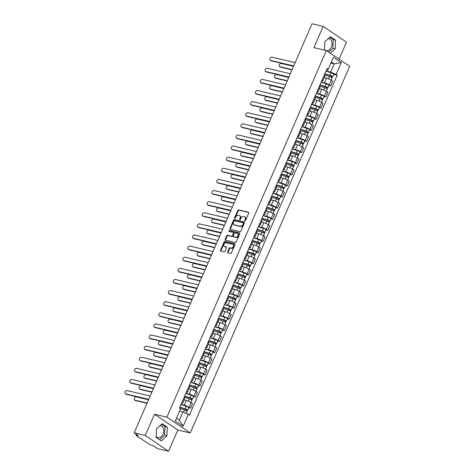 <?xml version="1.0" encoding="UTF-8"?>
<svg xmlns="http://www.w3.org/2000/svg" width="475" height="475" viewBox="0 0 475 475"><rect width="100%" height="100%" fill="white"/><g stroke="black" fill="none" stroke-linecap="round" stroke-linejoin="round"><path stroke-width="0.71" d="M244.91 220.875A0.54 0.38 -55.9 0 0 245.51 220.477L248.74 213.043A0.778 0.546 -55.9 0 0 248.496 212.218L238.652 209.891A0.778 0.546 -55.9 0 0 237.797 210.461L234.567 217.894A0.54 0.38 -55.9 0 0 235.333 218.072L235.748 217.111A2.482 1.74 -55.9 0 1 238.474 215.288L239.293 215.484A2.482 1.74 -55.9 0 1 239.715 215.662A2.482 1.74 -55.9 0 1 240.071 218.132L239.655 219.094A0.54 0.38 -55.9 0 0 240.421 219.272L240.837 218.316A2.482 1.74 -55.9 0 1 243.562 216.487L244.382 216.683A2.482 1.74 -55.9 0 1 244.797 216.861A2.482 1.74 -55.9 0 1 245.159 219.331L244.744 220.293A0.54 0.38 -55.9 0 0 244.91 220.875M328.201 38.677A6.163 4.251 -76.7 0 1 329.086 38.754A6.163 4.251 -76.7 0 1 331.312 47.215A6.163 4.251 -76.7 0 1 326.77 50.825M159.927 425.689A6.163 4.251 -76.7 0 1 160.811 425.76A6.163 4.251 -76.7 0 1 163.038 434.221A6.163 4.251 -76.7 0 1 157.979 437.76A6.163 4.251 -76.7 0 1 156.18 436.572M227.596 251.893A0.778 0.546 -55.9 0 0 227.84 252.718L230.601 253.371A0.778 0.546 -55.9 0 0 231.45 252.801L235.042 244.548A0.778 0.546 -55.9 0 0 234.798 243.723L224.948 241.395A0.778 0.546 -55.9 0 0 224.099 241.971L220.513 250.218A0.778 0.546 -55.9 0 0 220.756 251.049L224.093 251.833A0.778 0.546 -55.9 0 0 224.942 251.263L226.48 247.736A0.778 0.546 -55.9 0 0 226.237 246.905L224.58 246.513A2.072 1.455 -55.9 0 1 224.23 246.365A2.072 1.455 -55.9 0 1 224.046 244.061A2.072 1.455 -55.9 0 1 226.207 242.773L232.691 244.304A2.072 1.455 -55.9 0 1 233.035 244.453A2.072 1.455 -55.9 0 1 233.219 246.757A2.072 1.455 -55.9 0 1 231.064 248.045L229.983 247.79A0.778 0.546 -55.9 0 0 229.128 248.36L227.596 251.893L228.059 252.207A0.778 0.546 -55.9 0 0 228.012 252.759M166.915 417.163L154.488 414.23L145.261 435.462L134.17 432.844L312.051 23.75L323.137 26.368L313.91 47.601L326.337 50.528L166.915 417.163L190.267 432.951L349.683 66.316L326.337 50.528M240.059 231.622A0.778 0.546 -55.9 0 0 240.908 231.052L244.494 222.799A0.778 0.546 -55.9 0 0 244.251 221.973L234.407 219.646A0.778 0.546 -55.9 0 0 233.558 220.216L229.965 228.469A0.778 0.546 -55.9 0 0 230.209 229.3L240.059 231.622M239.768 233.676L236.182 241.929A0.778 0.546 -55.9 0 1 235.327 242.499L225.482 240.172A0.778 0.546 -55.9 0 1 225.239 239.347L226.777 235.814A0.778 0.546 -55.9 0 1 227.626 235.244L231.622 236.188A0.778 0.546 -55.9 0 0 232.471 235.618L233.486 233.273A0.778 0.546 -55.9 0 0 233.249 232.447L229.087 231.462A0.54 0.38 -55.9 0 1 229.514 230.482L239.525 232.845A0.778 0.546 -55.9 0 1 239.768 233.676M325.185 50.261A6.163 4.251 -76.7 0 1 324.461 49.566M145.261 435.462L168.607 451.25L157.516 448.632L153.383 445.841L149.607 444.535L136.396 435.605L136.058 435.237L136.432 434.376M339.097 59.155L346.489 42.156L323.137 26.368M168.607 451.25L177.84 430.017L190.267 432.951M134.17 432.844L138.302 435.64L136.058 435.237M322.08 80.127A3.634 0.665 23.5 0 1 322.798 80.94L324.847 76.237A3.634 0.665 -156.5 0 0 324.122 75.424M321.207 82.122L324.508 82.899A3.634 0.665 23.5 0 1 329.223 84.954L331.265 80.251A3.634 0.665 -156.5 0 0 326.551 78.197L324.229 77.651M331.265 80.251L332.69 81.219L330.642 85.922L328.89 85.506M322.798 80.94A3.634 0.665 23.5 0 1 321.712 80.964M329.223 84.954L330.642 85.922M317.247 91.242A3.634 0.665 23.5 0 1 317.965 92.055L320.013 87.353A3.634 0.665 -156.5 0 0 319.289 86.539M324.057 96.621L325.814 97.031L327.857 92.334L326.432 91.366A3.634 0.665 -156.5 0 0 321.723 89.312L319.396 88.766M317.965 92.055A3.634 0.665 23.5 0 1 316.878 92.079M316.38 93.237L319.675 94.014A3.634 0.665 23.5 0 1 324.389 96.069L325.814 97.031M312.413 102.357A3.634 0.665 23.5 0 1 313.132 103.17L315.18 98.468A3.634 0.665 -156.5 0 0 314.456 97.654M319.224 107.736L320.981 108.146L323.024 103.443L321.599 102.481A3.634 0.665 -156.5 0 0 316.89 100.427L314.563 99.875M313.132 103.17A3.634 0.665 23.5 0 1 312.045 103.194M311.547 104.352L314.842 105.129A3.634 0.665 23.5 0 1 319.556 107.184L320.981 108.146M307.58 113.472A3.634 0.665 23.5 0 1 308.299 114.279L310.347 109.577A3.634 0.665 -156.5 0 0 309.623 108.769M314.391 118.851L316.148 119.261L318.191 114.558L316.766 113.596A3.634 0.665 -156.5 0 0 312.057 111.542L309.73 110.99M308.299 114.279A3.634 0.665 23.5 0 1 307.212 114.309M306.713 115.467L310.009 116.244A3.634 0.665 23.5 0 1 314.723 118.299L316.148 119.261M302.747 124.587A3.634 0.665 23.5 0 1 303.472 125.394L305.514 120.692A3.634 0.665 -156.5 0 0 304.79 119.884M309.558 129.96L311.315 130.376L313.358 125.673L311.933 124.711A3.634 0.665 -156.5 0 0 307.224 122.657L304.897 122.105M303.472 125.394A3.634 0.665 23.5 0 1 302.379 125.424M301.88 126.576L305.176 127.359A3.634 0.665 23.5 0 1 309.89 129.414L311.315 130.376M297.914 135.696A3.634 0.665 23.5 0 1 298.638 136.509L300.681 131.807A3.634 0.665 -156.5 0 0 299.957 130.999M304.724 141.075L306.482 141.491L308.524 136.788L307.099 135.826A3.634 0.665 -156.5 0 0 302.391 133.766L300.069 133.22M298.638 136.509A3.634 0.665 23.5 0 1 297.552 136.539M297.047 137.691L300.342 138.468A3.634 0.665 23.5 0 1 305.057 140.529L306.482 141.491M293.081 146.811A3.634 0.665 23.5 0 1 293.805 147.624L295.848 142.922A3.634 0.665 -156.5 0 0 295.123 142.108M299.891 152.19L301.649 152.606L303.691 147.903L302.266 146.941A3.634 0.665 -156.5 0 0 297.558 144.881L295.236 144.335M293.805 147.624A3.634 0.665 23.5 0 1 292.719 147.648M292.214 148.806L295.515 149.583A3.634 0.665 23.5 0 1 300.224 151.644L301.649 152.606M288.248 157.926A3.634 0.665 23.5 0 1 288.972 158.739L291.015 154.037A3.634 0.665 -156.5 0 0 290.29 153.223M295.058 163.305L296.816 163.721L298.858 159.018L297.433 158.056A3.634 0.665 -156.5 0 0 292.725 155.996L290.403 155.45M288.972 158.739A3.634 0.665 23.5 0 1 287.886 158.763M287.381 159.921L290.682 160.698A3.634 0.665 23.5 0 1 295.391 162.759L296.816 163.721M283.415 169.041A3.634 0.665 23.5 0 1 284.139 169.854L286.182 165.152A3.634 0.665 -156.5 0 0 285.457 164.338M290.225 174.42L291.983 174.836L294.025 170.133L292.606 169.171A3.634 0.665 -156.5 0 0 287.892 167.111L285.57 166.565M284.139 169.854A3.634 0.665 23.5 0 1 283.053 169.878M282.548 171.036L285.849 171.813A3.634 0.665 23.5 0 1 290.558 173.874L291.983 174.836M278.582 180.156A3.634 0.665 23.5 0 1 279.306 180.969L281.348 176.267A3.634 0.665 -156.5 0 0 280.63 175.453M285.392 185.535L287.149 185.951L289.198 181.248L287.773 180.286A3.634 0.665 -156.5 0 0 283.058 178.226L280.737 177.68M279.306 180.969A3.634 0.665 23.5 0 1 278.219 180.993M277.715 182.151L281.016 182.928A3.634 0.665 23.5 0 1 285.724 184.989L287.149 185.951M273.748 191.271A3.634 0.665 23.5 0 1 274.473 192.084L276.515 187.382A3.634 0.665 -156.5 0 0 275.797 186.568M280.565 196.65L282.316 197.066L284.365 192.363L282.94 191.395A3.634 0.665 -156.5 0 0 278.225 189.341L275.904 188.795M274.473 192.084A3.634 0.665 23.5 0 1 273.386 192.108M272.882 193.266L276.183 194.043A3.634 0.665 23.5 0 1 280.891 196.098L282.316 197.066M268.915 202.386A3.634 0.665 23.5 0 1 269.64 203.199L271.682 198.497A3.634 0.665 -156.5 0 0 270.964 197.683M275.732 207.765L277.483 208.181L279.532 203.478L278.107 202.51A3.634 0.665 -156.5 0 0 273.392 200.456L271.071 199.91M269.64 203.199A3.634 0.665 23.5 0 1 268.553 203.223M268.048 204.381L271.35 205.158A3.634 0.665 23.5 0 1 276.058 207.213L277.483 208.181M264.082 213.501A3.634 0.665 23.5 0 1 264.807 214.314L266.849 209.612A3.634 0.665 -156.5 0 0 266.131 208.798M270.898 218.88L272.65 219.29L274.698 214.587L273.273 213.625A3.634 0.665 -156.5 0 0 268.559 211.571L266.238 211.019M264.807 214.314A3.634 0.665 23.5 0 1 263.72 214.338M263.215 215.496L266.517 216.273A3.634 0.665 23.5 0 1 271.225 218.328L272.65 219.29M259.249 224.616A3.634 0.665 23.5 0 1 259.973 225.423L262.022 220.727A3.634 0.665 -156.5 0 0 261.298 219.913M266.065 229.995L267.817 230.405L269.865 225.702L268.44 224.74A3.634 0.665 -156.5 0 0 263.726 222.686L261.404 222.134M259.973 225.423A3.634 0.665 23.5 0 1 258.887 225.453M258.382 226.611L261.683 227.388A3.634 0.665 23.5 0 1 266.398 229.443L267.817 230.405M254.422 235.731A3.634 0.665 23.5 0 1 255.14 236.538L257.189 231.836A3.634 0.665 -156.5 0 0 256.464 231.028M261.232 241.104L262.99 241.52L265.032 236.817L263.607 235.855A3.634 0.665 -156.5 0 0 258.893 233.801L256.571 233.249M255.14 236.538A3.634 0.665 23.5 0 1 254.054 236.568M253.549 237.72L256.85 238.503A3.634 0.665 23.5 0 1 261.565 240.558L262.99 241.52M249.589 246.846A3.634 0.665 23.5 0 1 250.307 247.653L252.356 242.951A3.634 0.665 -156.5 0 0 251.631 242.143M256.399 252.219L258.157 252.635L260.199 247.932L258.774 246.97A3.634 0.665 -156.5 0 0 254.066 244.916L251.738 244.364M250.307 247.653A3.634 0.665 23.5 0 1 249.221 247.683M248.722 248.835L252.017 249.612A3.634 0.665 23.5 0 1 256.732 251.673L258.157 252.635M244.756 257.955A3.634 0.665 23.5 0 1 245.474 258.768L247.523 254.066A3.634 0.665 -156.5 0 0 246.798 253.252M251.566 263.334L253.323 263.75L255.366 259.047L253.941 258.085A3.634 0.665 -156.5 0 0 249.232 256.025L246.905 255.479M245.474 258.768A3.634 0.665 23.5 0 1 244.388 258.792M243.889 259.95L247.184 260.728A3.634 0.665 23.5 0 1 251.898 262.788L253.323 263.75M239.922 269.07A3.634 0.665 23.5 0 1 240.641 269.883L242.689 265.181A3.634 0.665 -156.5 0 0 241.965 264.367M246.733 274.449L248.49 274.865L250.533 270.162L249.108 269.2A3.634 0.665 -156.5 0 0 244.399 267.14L242.072 266.594M240.641 269.883A3.634 0.665 23.5 0 1 239.554 269.907M239.056 271.065L242.351 271.842A3.634 0.665 23.5 0 1 247.065 273.903L248.49 274.865M235.089 280.185A3.634 0.665 23.5 0 1 235.814 280.998L237.856 276.296A3.634 0.665 -156.5 0 0 237.132 275.482M241.9 285.564L243.657 285.98L245.7 281.277L244.275 280.315A3.634 0.665 -156.5 0 0 239.566 278.255L237.239 277.709M235.814 280.998A3.634 0.665 23.5 0 1 234.721 281.022M234.223 282.18L237.518 282.957A3.634 0.665 23.5 0 1 242.232 285.018L243.657 285.98M230.256 291.3A3.634 0.665 23.5 0 1 230.981 292.113L233.023 287.411A3.634 0.665 -156.5 0 0 232.299 286.597M237.067 296.679L238.824 297.095L240.867 292.392L239.442 291.43A3.634 0.665 -156.5 0 0 234.733 289.37L232.412 288.824M230.981 292.113A3.634 0.665 23.5 0 1 229.894 292.137M229.389 293.295L232.685 294.072A3.634 0.665 23.5 0 1 237.399 296.133L238.824 297.095M225.423 302.415A3.634 0.665 23.5 0 1 226.148 303.228L228.19 298.526A3.634 0.665 -156.5 0 0 227.466 297.712M232.233 307.794L233.991 308.21L236.033 303.507L234.608 302.545A3.634 0.665 -156.5 0 0 229.9 300.485L227.578 299.939M226.148 303.228A3.634 0.665 23.5 0 1 225.061 303.252M224.556 304.41L227.857 305.188A3.634 0.665 23.5 0 1 232.566 307.242L233.991 308.21M220.59 313.53A3.634 0.665 23.5 0 1 221.314 314.343L223.357 309.641A3.634 0.665 -156.5 0 0 222.632 308.827M227.4 318.909L229.158 319.325L231.2 314.622L229.781 313.654A3.634 0.665 -156.5 0 0 225.067 311.6L222.745 311.054M221.314 314.343A3.634 0.665 23.5 0 1 220.228 314.367M219.723 315.525L223.024 316.303A3.634 0.665 23.5 0 1 227.733 318.357L229.158 319.325M215.757 324.645A3.634 0.665 23.5 0 1 216.481 325.458L218.524 320.756A3.634 0.665 -156.5 0 0 217.799 319.942M222.567 330.024L224.325 330.434L226.367 325.737L224.948 324.769A3.634 0.665 -156.5 0 0 220.234 322.715L217.912 322.169M216.481 325.458A3.634 0.665 23.5 0 1 215.395 325.482M214.89 326.64L218.191 327.418A3.634 0.665 23.5 0 1 222.9 329.472L224.325 330.434M210.924 335.76A3.634 0.665 23.5 0 1 211.648 336.573L213.691 331.871A3.634 0.665 -156.5 0 0 212.972 331.057M217.734 341.139L219.492 341.549L221.54 336.846L220.115 335.884A3.634 0.665 -156.5 0 0 215.401 333.83L213.079 333.278M211.648 336.573A3.634 0.665 23.5 0 1 210.562 336.597M210.057 337.755L213.358 338.532A3.634 0.665 23.5 0 1 218.067 340.587L219.492 341.549M206.091 346.875A3.634 0.665 23.5 0 1 206.815 347.682L208.857 342.98A3.634 0.665 -156.5 0 0 208.139 342.172M212.907 352.254L214.658 352.664L216.707 347.961L215.282 346.999A3.634 0.665 -156.5 0 0 210.567 344.945L208.246 344.393M206.815 347.682A3.634 0.665 23.5 0 1 205.728 347.712M205.224 348.87L208.525 349.647A3.634 0.665 23.5 0 1 213.233 351.702L214.658 352.664M201.257 357.99A3.634 0.665 23.5 0 1 201.982 358.797L204.024 354.095A3.634 0.665 -156.5 0 0 203.306 353.287M208.074 363.363L209.825 363.779L211.874 359.076L210.449 358.114A3.634 0.665 -156.5 0 0 205.734 356.06L203.413 355.508M201.982 358.797A3.634 0.665 23.5 0 1 200.895 358.827M200.391 359.979L203.692 360.762A3.634 0.665 23.5 0 1 208.4 362.817L209.825 363.779M196.424 369.099A3.634 0.665 23.5 0 1 197.149 369.912L199.191 365.21A3.634 0.665 -156.5 0 0 198.473 364.402M203.241 374.478L204.992 374.894L207.041 370.191L205.616 369.229A3.634 0.665 -156.5 0 0 200.901 367.169L198.58 366.623M197.149 369.912A3.634 0.665 23.5 0 1 196.062 369.942M195.558 371.094L198.859 371.872A3.634 0.665 23.5 0 1 203.573 373.932L204.992 374.894M191.591 380.214A3.634 0.665 23.5 0 1 192.316 381.027L194.364 376.325A3.634 0.665 -156.5 0 0 193.64 375.511M198.408 385.593L200.159 386.009L202.208 381.306L200.783 380.344A3.634 0.665 -156.5 0 0 196.068 378.284L193.747 377.738M192.316 381.027A3.634 0.665 23.5 0 1 191.229 381.051M190.724 382.209L194.026 382.987A3.634 0.665 23.5 0 1 198.74 385.047L200.159 386.009M186.764 391.329A3.634 0.665 23.5 0 1 187.482 392.142L189.531 387.44A3.634 0.665 -156.5 0 0 188.807 386.626M193.574 396.708L195.332 397.124L197.374 392.421L195.949 391.459A3.634 0.665 -156.5 0 0 191.235 389.399L188.913 388.853M187.482 392.142A3.634 0.665 23.5 0 1 186.396 392.166M185.897 393.324L189.192 394.102A3.634 0.665 23.5 0 1 193.907 396.162L195.332 397.124M181.931 402.444A3.634 0.665 23.5 0 1 182.649 403.257L184.698 398.555A3.634 0.665 -156.5 0 0 183.973 397.741M188.741 407.823L190.499 408.239L192.541 403.536L191.116 402.574A3.634 0.665 -156.5 0 0 186.408 400.514L184.08 399.968M182.649 403.257A3.634 0.665 23.5 0 1 181.563 403.281M181.064 404.439L184.359 405.217A3.634 0.665 23.5 0 1 189.074 407.277L190.499 408.239M176.492 418.208L179.348 420.137L182.911 411.944L188.338 414.313L183.136 426.283L175.287 420.981L180.494 409.011L179.396 408.268L327.162 68.424L328.261 69.166L327.786 70.14L326.545 69.849M326.04 71.007L330.677 72.099L334.24 63.905L331.39 61.976M330.891 63.116L334.24 63.905L341.311 62.498L336.11 74.468L330.677 72.099M328.261 69.166L333.468 57.196L341.311 62.498M188.338 414.313L189.436 415.055L337.202 75.21L336.11 74.468M330.368 53.259L335.213 48.824L335.605 40.185L330.398 36.67L324.811 41.782L324.437 50.083M154.488 414.23L177.84 430.017M161.346 440.948L166.939 435.83L167.325 427.197L162.123 423.676L156.53 428.794L156.144 437.428L161.346 440.948M182.911 411.944L179.562 411.154M333.723 74.391L337.202 75.21M179.348 420.137L183.136 426.283M328.676 52.113L332.874 48.272L333.26 39.633L329.751 37.264M332.874 48.272L335.213 48.824M333.26 39.633L335.605 40.185M159.653 439.803L164.599 435.278L164.985 426.645L161.476 424.27M164.599 435.278L166.939 435.83M164.985 426.645L167.325 427.197M245.153 220.845A0.54 0.38 -55.9 0 1 245.207 220.608L245.628 219.646A2.482 1.74 -55.9 0 0 245.266 217.182L244.797 216.861M239.715 215.662L240.178 215.977A2.482 1.74 -55.9 0 1 240.54 218.447L240.118 219.408A0.54 0.38 -55.9 0 0 240.065 219.646M248.787 212.491L239.115 210.211A0.778 0.546 -55.9 0 0 238.266 210.781L235.036 218.209A0.54 0.38 -55.9 0 0 234.977 218.447M244.542 222.247L234.876 219.967A0.778 0.546 -55.9 0 0 234.021 220.537L230.434 228.784A0.778 0.546 -55.9 0 0 230.387 229.342M243.396 223.387A0.54 0.38 -55.9 0 0 243.224 222.811L234.585 220.768A0.54 0.38 -55.9 0 0 233.985 221.166L233.546 222.181A2.482 1.74 -55.9 0 0 233.908 224.651A2.482 1.74 -55.9 0 0 234.323 224.835L240.231 226.225A2.482 1.74 -55.9 0 0 242.957 224.402L243.396 223.387L243.865 223.707A0.54 0.38 -55.9 0 0 243.693 223.125L243.39 222.917M233.908 224.651L234.371 224.966A2.482 1.74 -55.9 0 0 234.792 225.15L234.323 224.835M243.865 223.707L243.42 224.717A2.482 1.74 -55.9 0 1 240.7 226.545L234.792 225.15M233.712 232.762A0.778 0.546 -55.9 0 1 233.955 233.587L232.94 235.933A0.778 0.546 -55.9 0 1 232.085 236.502L228.095 235.558A0.778 0.546 -55.9 0 0 227.24 236.128L225.708 239.661A0.778 0.546 -55.9 0 0 225.661 240.213M239.816 233.118L229.983 230.803A0.54 0.38 -55.9 0 0 229.336 231.521M235.76 237.162A2.072 1.455 -55.9 0 0 237.922 235.879A2.072 1.455 -55.9 0 0 237.737 233.575A2.072 1.455 -55.9 0 0 237.387 233.421L235.107 232.881A0.778 0.546 -55.9 0 0 234.252 233.451L233.237 235.796A0.778 0.546 -55.9 0 0 233.48 236.627L236.229 237.482A2.072 1.455 -55.9 0 0 238.391 236.194A2.072 1.455 -55.9 0 0 238.207 233.89L237.737 233.575M233.712 236.782A0.778 0.546 -55.9 0 0 233.943 236.942L233.48 236.627M236.229 237.482L233.943 236.942M233.035 244.453L233.504 244.773A2.072 1.455 -55.9 0 1 233.688 247.077A2.072 1.455 -55.9 0 1 231.527 248.36L230.446 248.104A0.778 0.546 -55.9 0 0 229.597 248.674L228.059 252.207M224.23 246.365L224.699 246.679A2.072 1.455 -55.9 0 0 225.049 246.834L224.58 246.513M226.527 247.178L225.049 246.834M235.089 243.996L225.417 241.716A0.778 0.546 -55.9 0 0 224.568 242.286L220.976 250.539A0.778 0.546 -55.9 0 0 220.928 251.091M324.342 74.919L329.561 76.582A1.977 0.362 23.5 0 1 332.132 78.043L331.194 80.204M324.781 73.91L330.481 75.721L331.716 76.422L331.069 77.211M293.526 66.346L281.366 63.478A1.817 1.277 -55.9 0 0 279.478 64.606A1.817 1.277 -55.9 0 0 279.638 66.625A1.817 1.277 -55.9 0 0 279.941 66.755L292.101 69.623M324.864 73.708L330.089 75.371A1.977 0.362 23.5 0 1 332.66 76.831A1.977 0.362 23.5 0 1 332.013 76.837L331.692 77.573M325.981 71.143L331.206 72.806A1.977 0.362 23.5 0 1 333.777 74.266L332.66 76.831M292 69.867L280.547 67.165A1.817 1.277 124.1 0 1 280.244 67.034L279.638 66.625M331.508 76.196L332.013 76.837M293.621 66.138L271.213 60.853A1.817 1.277 124.1 0 1 270.904 60.717L270.299 60.307A1.817 1.277 -55.9 0 0 270.602 60.438L293.722 65.894M295.147 62.617L272.027 57.16A1.817 1.277 -55.9 0 0 270.138 58.288A1.817 1.277 -55.9 0 0 270.299 60.307M319.509 86.034L324.728 87.697A1.977 0.362 23.5 0 1 327.299 89.157L326.361 91.319M319.948 85.025L325.648 86.836L326.883 87.537L326.236 88.32M288.693 77.461L276.533 74.593A1.817 1.277 -55.9 0 0 274.645 75.721A1.817 1.277 -55.9 0 0 274.805 77.734A1.817 1.277 -55.9 0 0 275.108 77.87L287.268 80.738M320.031 84.823L325.256 86.486A1.977 0.362 23.5 0 1 327.827 87.946A1.977 0.362 23.5 0 1 327.18 87.946L326.859 88.688M321.147 82.258L326.372 83.921A1.977 0.362 23.5 0 1 328.943 85.381L327.827 87.946M287.167 80.982L275.72 78.28A1.817 1.277 124.1 0 1 275.411 78.149L274.805 77.734M326.675 87.311L327.18 87.946M314.676 97.149L319.895 98.812A1.977 0.362 23.5 0 1 322.466 100.272L321.527 102.434M315.115 96.14L320.815 97.951L322.05 98.652L321.403 99.435M283.86 88.576L271.7 85.708A1.817 1.277 -55.9 0 0 269.812 86.83A1.817 1.277 -55.9 0 0 269.972 88.849A1.817 1.277 -55.9 0 0 270.275 88.985L282.435 91.853M315.198 95.938L320.423 97.601A1.977 0.362 23.5 0 1 322.994 99.061A1.977 0.362 23.5 0 1 322.347 99.061L322.026 99.803M316.314 93.373L321.539 95.036A1.977 0.362 23.5 0 1 324.11 96.496L322.994 99.061M282.334 92.097L270.887 89.395A1.817 1.277 124.1 0 1 270.578 89.258L269.972 88.849M321.842 98.426L322.347 99.061M309.843 108.264L315.062 109.927A1.977 0.362 23.5 0 1 317.633 111.388L316.694 113.549M310.282 107.249L315.982 109.066L317.217 109.767L316.57 110.55M279.027 99.691L266.867 96.823A1.817 1.277 -55.9 0 0 264.979 97.945A1.817 1.277 -55.9 0 0 265.139 99.964A1.817 1.277 -55.9 0 0 265.442 100.1L277.602 102.968M310.371 107.053L315.59 108.716A1.977 0.362 23.5 0 1 318.161 110.176A1.977 0.362 23.5 0 1 317.52 110.176L317.199 110.913M311.481 104.488L316.706 106.151A1.977 0.362 23.5 0 1 319.277 107.611L318.161 110.176M277.501 103.212L266.053 100.51A1.817 1.277 124.1 0 1 265.745 100.373L265.139 99.964M317.009 109.541L317.52 110.176M288.788 77.253L266.38 71.963A1.817 1.277 124.1 0 1 266.071 71.832L265.466 71.422A1.817 1.277 -55.9 0 0 265.768 71.553L288.889 77.009M290.314 73.732L267.193 68.275A1.817 1.277 -55.9 0 0 265.305 69.403A1.817 1.277 -55.9 0 0 265.466 71.422M283.955 88.368L261.547 83.077A1.817 1.277 124.1 0 1 261.238 82.947L260.632 82.537A1.817 1.277 -55.9 0 0 260.935 82.668L284.056 88.124M285.481 84.847L262.36 79.39A1.817 1.277 -55.9 0 0 260.472 80.518A1.817 1.277 -55.9 0 0 260.632 82.537M279.122 99.483L256.714 94.192A1.817 1.277 124.1 0 1 256.405 94.062L255.799 93.652A1.817 1.277 -55.9 0 0 256.108 93.783L279.229 99.239M280.654 95.962L257.533 90.505A1.817 1.277 -55.9 0 0 255.639 91.633A1.817 1.277 -55.9 0 0 255.799 93.652M305.009 119.379L310.228 121.036A1.977 0.362 23.5 0 1 312.799 122.502L311.861 124.664M305.449 118.364L311.155 120.181L312.384 120.882L311.737 121.665M274.2 110.806L262.04 107.938A1.817 1.277 -55.9 0 0 260.146 109.06A1.817 1.277 -55.9 0 0 260.306 111.079A1.817 1.277 -55.9 0 0 260.615 111.215L272.775 114.083M305.538 118.168L310.757 119.831A1.977 0.362 23.5 0 1 313.328 121.291A1.977 0.362 23.5 0 1 312.687 121.291L312.366 122.028M306.648 115.603L311.873 117.266A1.977 0.362 23.5 0 1 314.444 118.726L313.328 121.291M272.668 114.327L261.22 111.625A1.817 1.277 124.1 0 1 260.912 111.488L260.306 111.079M312.176 120.656L312.687 121.291M300.176 130.494L305.395 132.151A1.977 0.362 23.5 0 1 307.972 133.618L307.028 135.779M300.616 129.479L306.322 131.296L307.557 131.997L306.903 132.78M269.367 121.921L257.207 119.047A1.817 1.277 -55.9 0 0 255.312 120.175A1.817 1.277 -55.9 0 0 255.473 122.194A1.817 1.277 -55.9 0 0 255.782 122.324L267.942 125.198M300.705 129.283L305.924 130.94A1.977 0.362 23.5 0 1 308.495 132.406A1.977 0.362 23.5 0 1 307.853 132.406L307.533 133.143M301.821 126.718L307.04 128.375A1.977 0.362 23.5 0 1 309.611 129.841L308.495 132.406M267.835 125.442L256.387 122.74A1.817 1.277 124.1 0 1 256.078 122.603L255.473 122.194M307.343 131.771L307.853 132.406M274.289 110.598L251.881 105.308A1.817 1.277 124.1 0 1 251.572 105.177L250.966 104.767A1.817 1.277 -55.9 0 0 251.275 104.898L274.396 110.354M275.821 107.077L252.7 101.62A1.817 1.277 -55.9 0 0 250.806 102.748A1.817 1.277 -55.9 0 0 250.966 104.767M269.456 121.713L247.047 116.423A1.817 1.277 124.1 0 1 246.739 116.292L246.133 115.882A1.817 1.277 -55.9 0 0 246.442 116.013L269.562 121.469M270.988 118.192L247.867 112.735A1.817 1.277 -55.9 0 0 245.973 113.863A1.817 1.277 -55.9 0 0 246.133 115.882M295.343 141.609L300.562 143.266A1.977 0.362 23.5 0 1 303.139 144.732L302.195 146.894M295.783 140.594L301.488 142.405L302.723 143.112L302.07 143.895M264.533 133.036L252.373 130.162A1.817 1.277 -55.9 0 0 250.479 131.29A1.817 1.277 -55.9 0 0 250.64 133.309A1.817 1.277 -55.9 0 0 250.948 133.439L263.108 136.313M295.872 140.398L301.091 142.055A1.977 0.362 23.5 0 1 303.662 143.521A1.977 0.362 23.5 0 1 303.02 143.521L302.7 144.257M296.988 137.833L302.207 139.49A1.977 0.362 23.5 0 1 304.778 140.956L303.662 143.521M263.002 136.551L251.554 133.849A1.817 1.277 124.1 0 1 251.245 133.718L250.64 133.309M302.51 142.886L303.02 143.521M290.51 152.724L295.735 154.381A1.977 0.362 23.5 0 1 298.306 155.848L297.362 158.009M290.949 151.709L296.655 153.52L297.89 154.227L297.237 155.01M259.7 144.151L247.54 141.277A1.817 1.277 -55.9 0 0 245.646 142.405A1.817 1.277 -55.9 0 0 245.807 144.424A1.817 1.277 -55.9 0 0 246.115 144.554L258.275 147.428M291.038 151.513L296.257 153.17A1.977 0.362 23.5 0 1 298.828 154.636A1.977 0.362 23.5 0 1 298.187 154.636L297.867 155.373M292.155 148.948L297.374 150.605A1.977 0.362 23.5 0 1 299.945 152.071L298.828 154.636M258.168 147.666L246.721 144.964A1.817 1.277 124.1 0 1 246.418 144.833L245.807 144.424M297.677 153.995L298.187 154.636M285.677 163.839L290.902 165.496A1.977 0.362 23.5 0 1 293.473 166.957L292.529 169.124M286.116 162.824L291.822 164.635L293.057 165.342L292.404 166.125M254.867 155.26L242.707 152.392A1.817 1.277 -55.9 0 0 240.813 153.52A1.817 1.277 -55.9 0 0 240.973 155.539A1.817 1.277 -55.9 0 0 241.282 155.669L253.442 158.537M286.205 162.628L291.424 164.285A1.977 0.362 23.5 0 1 293.995 165.751A1.977 0.362 23.5 0 1 293.354 165.751L293.033 166.487M287.322 160.063L292.541 161.72A1.977 0.362 23.5 0 1 295.112 163.186L293.995 165.751M253.335 158.781L241.888 156.079A1.817 1.277 124.1 0 1 241.585 155.948L240.973 155.539M292.843 165.11L293.354 165.751M280.844 174.954L286.069 176.611A1.977 0.362 23.5 0 1 288.64 178.072L287.702 180.233M281.283 173.939L286.989 175.75L288.224 176.451L287.571 177.24M250.034 166.375L237.874 163.507A1.817 1.277 -55.9 0 0 235.98 164.635A1.817 1.277 -55.9 0 0 236.14 166.654A1.817 1.277 -55.9 0 0 236.449 166.784L248.609 169.652M281.372 173.743L286.591 175.4A1.977 0.362 23.5 0 1 289.168 176.86A1.977 0.362 23.5 0 1 288.521 176.866L288.2 177.602M282.488 171.178L287.707 172.835A1.977 0.362 23.5 0 1 290.278 174.295L289.168 176.86M248.502 169.896L237.055 167.194A1.817 1.277 124.1 0 1 236.752 167.063L236.14 166.654M288.01 176.225L288.521 176.866M276.011 186.063L281.236 187.726A1.977 0.362 23.5 0 1 283.807 189.187L282.868 191.348M276.456 185.054L282.156 186.865L283.391 187.566L282.738 188.355M245.201 177.49L233.041 174.622A1.817 1.277 -55.9 0 0 231.147 175.75A1.817 1.277 -55.9 0 0 231.307 177.769A1.817 1.277 -55.9 0 0 231.616 177.899L243.776 180.767M276.539 184.852L281.758 186.515A1.977 0.362 23.5 0 1 284.335 187.975A1.977 0.362 23.5 0 1 283.688 187.981L283.367 188.717M277.655 182.287L282.874 183.95A1.977 0.362 23.5 0 1 285.445 185.41L284.335 187.975M243.669 181.011L232.222 178.309A1.817 1.277 124.1 0 1 231.919 178.178L231.307 177.769M283.177 187.34L283.688 187.981M271.178 197.178L276.402 198.841A1.977 0.362 23.5 0 1 278.973 200.302L278.035 202.463M271.623 196.169L277.323 197.98L278.558 198.681L277.905 199.464M240.368 188.605L228.208 185.737A1.817 1.277 -55.9 0 0 226.32 186.865A1.817 1.277 -55.9 0 0 226.48 188.884A1.817 1.277 -55.9 0 0 226.783 189.014L238.943 191.882M271.706 195.967L276.931 197.63A1.977 0.362 23.5 0 1 279.502 199.09A1.977 0.362 23.5 0 1 278.855 199.09L278.534 199.833M272.822 193.402L278.041 195.065A1.977 0.362 23.5 0 1 280.612 196.525L279.502 199.09M238.836 192.126L227.388 189.424A1.817 1.277 124.1 0 1 227.086 189.293L226.48 188.884M278.35 198.455L278.855 199.09M266.35 208.293L271.569 209.956A1.977 0.362 23.5 0 1 274.14 211.417L273.202 213.578M266.79 207.284L272.49 209.095L273.725 209.796L273.072 210.579M235.535 199.72L223.375 196.852A1.817 1.277 -55.9 0 0 221.487 197.98A1.817 1.277 -55.9 0 0 221.647 199.993A1.817 1.277 -55.9 0 0 221.95 200.129L234.11 202.997M266.873 207.082L272.098 208.745A1.977 0.362 23.5 0 1 274.669 210.205A1.977 0.362 23.5 0 1 274.022 210.205L273.701 210.947M267.989 204.517L273.208 206.18A1.977 0.362 23.5 0 1 275.785 207.64L274.669 210.205M234.003 203.241L222.555 200.539A1.817 1.277 124.1 0 1 222.252 200.408L221.647 199.993M273.517 209.57L274.022 210.205M261.517 219.408L266.736 221.071A1.977 0.362 23.5 0 1 269.307 222.532L268.369 224.693M261.957 218.393L267.657 220.21L268.892 220.911L268.244 221.694M230.702 210.835L218.542 207.967A1.817 1.277 -55.9 0 0 216.653 209.089A1.817 1.277 -55.9 0 0 216.814 211.108A1.817 1.277 -55.9 0 0 217.117 211.244L229.277 214.112M262.04 218.197L267.265 219.86A1.977 0.362 23.5 0 1 269.836 221.32A1.977 0.362 23.5 0 1 269.188 221.32L268.868 222.057M263.156 215.632L268.381 217.295A1.977 0.362 23.5 0 1 270.952 218.755L269.836 221.32M229.17 214.356L217.722 211.654A1.817 1.277 124.1 0 1 217.419 211.518L216.814 211.108M268.684 220.685L269.188 221.32M264.623 132.822L242.214 127.538A1.817 1.277 124.1 0 1 241.912 127.407L241.3 126.991A1.817 1.277 -55.9 0 0 241.609 127.128L264.729 132.584M266.154 129.307L243.034 123.85A1.817 1.277 -55.9 0 0 241.14 124.978A1.817 1.277 -55.9 0 0 241.3 126.991M259.789 143.937L237.381 138.653A1.817 1.277 124.1 0 1 237.078 138.522L236.467 138.106A1.817 1.277 -55.9 0 0 236.776 138.243L259.896 143.699M261.321 140.422L238.201 134.965A1.817 1.277 -55.9 0 0 236.307 136.088A1.817 1.277 -55.9 0 0 236.467 138.106M254.956 155.052L232.548 149.768A1.817 1.277 124.1 0 1 232.245 149.631L231.634 149.221A1.817 1.277 -55.9 0 0 231.942 149.358L255.063 154.808M256.488 151.531L233.368 146.08A1.817 1.277 -55.9 0 0 231.473 147.202A1.817 1.277 -55.9 0 0 231.634 149.221M250.123 166.167L227.715 160.882A1.817 1.277 124.1 0 1 227.412 160.746L226.801 160.336A1.817 1.277 -55.9 0 0 227.109 160.473L250.23 165.923M251.655 162.646L228.534 157.195A1.817 1.277 -55.9 0 0 226.64 158.317A1.817 1.277 -55.9 0 0 226.801 160.336M245.29 177.282L222.882 171.998A1.817 1.277 124.1 0 1 222.579 171.861L221.973 171.451A1.817 1.277 -55.9 0 0 222.276 171.582L245.397 177.038M246.822 173.761L223.701 168.304A1.817 1.277 -55.9 0 0 221.813 169.433A1.817 1.277 -55.9 0 0 221.973 171.451M240.457 188.397L218.049 183.107A1.817 1.277 124.1 0 1 217.746 182.976L217.14 182.566A1.817 1.277 -55.9 0 0 217.443 182.697L240.564 188.153M241.989 184.876L218.868 179.419A1.817 1.277 -55.9 0 0 216.98 180.547A1.817 1.277 -55.9 0 0 217.14 182.566M235.624 199.512L213.216 194.222A1.817 1.277 124.1 0 1 212.913 194.091L212.307 193.681A1.817 1.277 -55.9 0 0 212.61 193.812L235.731 199.268M237.156 195.991L214.035 190.534A1.817 1.277 -55.9 0 0 212.147 191.662A1.817 1.277 -55.9 0 0 212.307 193.681M230.791 210.627L208.382 205.337A1.817 1.277 124.1 0 1 208.08 205.206L207.474 204.796A1.817 1.277 -55.9 0 0 207.777 204.927L230.898 210.383M232.322 207.106L209.202 201.649A1.817 1.277 -55.9 0 0 207.314 202.777A1.817 1.277 -55.9 0 0 207.474 204.796M256.684 230.523L261.903 232.186A1.977 0.362 23.5 0 1 264.474 233.647L263.536 235.808M257.123 229.508L262.823 231.325L264.058 232.026L263.411 232.809M225.868 221.95L213.708 219.082A1.817 1.277 -55.9 0 0 211.82 220.204A1.817 1.277 -55.9 0 0 211.981 222.223A1.817 1.277 -55.9 0 0 212.283 222.359L224.443 225.227M257.207 229.312L262.432 230.975A1.977 0.362 23.5 0 1 265.002 232.435A1.977 0.362 23.5 0 1 264.355 232.435L264.035 233.172M258.323 226.747L263.548 228.41A1.977 0.362 23.5 0 1 266.119 229.87L265.002 232.435M224.342 225.471L212.895 222.769A1.817 1.277 124.1 0 1 212.586 222.632L211.981 222.223M263.851 231.8L264.355 232.435M251.851 241.638L257.07 243.295A1.977 0.362 23.5 0 1 259.641 244.762L258.703 246.923M252.29 240.623L257.99 242.44L259.225 243.141L258.578 243.924M221.035 233.065L208.875 230.197A1.817 1.277 -55.9 0 0 206.987 231.319A1.817 1.277 -55.9 0 0 207.148 233.338A1.817 1.277 -55.9 0 0 207.45 233.474L219.61 236.342M252.373 240.427L257.598 242.084A1.977 0.362 23.5 0 1 260.169 243.55A1.977 0.362 23.5 0 1 259.522 243.55L259.202 244.287M253.49 237.862L258.715 239.519A1.977 0.362 23.5 0 1 261.286 240.985L260.169 243.55M219.509 236.586L208.062 233.884A1.817 1.277 124.1 0 1 207.753 233.748L207.148 233.338M259.017 242.915L259.522 243.55M247.018 252.753L252.237 254.41A1.977 0.362 23.5 0 1 254.808 255.877L253.87 258.038M247.457 251.738L253.157 253.549L254.392 254.256L253.745 255.039M216.202 244.18L204.042 241.306A1.817 1.277 -55.9 0 0 202.154 242.434A1.817 1.277 -55.9 0 0 202.314 244.453A1.817 1.277 -55.9 0 0 202.617 244.583L214.777 247.457M247.546 251.542L252.765 253.199A1.977 0.362 23.5 0 1 255.336 254.665A1.977 0.362 23.5 0 1 254.689 254.665L254.368 255.402M248.657 248.977L253.882 250.634A1.977 0.362 23.5 0 1 256.452 252.1L255.336 254.665M214.676 247.695L203.229 244.999A1.817 1.277 124.1 0 1 202.92 244.862L202.314 244.453M254.184 254.03L254.689 254.665M242.185 263.868L247.404 265.525A1.977 0.362 23.5 0 1 249.975 266.992L249.037 269.153M242.624 262.853L248.33 264.664L249.559 265.371L248.912 266.154M211.369 255.295L199.209 252.421A1.817 1.277 -55.9 0 0 197.321 253.549A1.817 1.277 -55.9 0 0 197.481 255.568A1.817 1.277 -55.9 0 0 197.784 255.698L209.944 258.572M242.713 262.657L247.932 264.314A1.977 0.362 23.5 0 1 250.503 265.78A1.977 0.362 23.5 0 1 249.862 265.78L249.541 266.517M243.823 260.092L249.048 261.749A1.977 0.362 23.5 0 1 251.619 263.215L250.503 265.78M209.843 258.81L198.396 256.108A1.817 1.277 124.1 0 1 198.087 255.977L197.481 255.568M249.351 265.139L249.862 265.78M237.352 274.983L242.571 276.64A1.977 0.362 23.5 0 1 245.142 278.107L244.203 280.268M237.791 273.968L243.497 275.779L244.726 276.486L244.079 277.269M206.542 266.404L194.382 263.536A1.817 1.277 -55.9 0 0 192.488 264.664A1.817 1.277 -55.9 0 0 192.648 266.683A1.817 1.277 -55.9 0 0 192.957 266.813L205.117 269.681M237.88 273.772L243.099 275.429A1.977 0.362 23.5 0 1 245.67 276.895A1.977 0.362 23.5 0 1 245.029 276.895L244.708 277.632M238.99 271.207L244.215 272.864A1.977 0.362 23.5 0 1 246.786 274.33L245.67 276.895M205.01 269.925L193.562 267.223A1.817 1.277 124.1 0 1 193.254 267.092L192.648 266.683M244.518 276.254L245.029 276.895M232.518 286.098L237.737 287.755A1.977 0.362 23.5 0 1 240.314 289.216L239.37 291.383M232.958 285.083L238.664 286.894L239.899 287.595L239.246 288.384M201.709 277.519L189.549 274.651A1.817 1.277 -55.9 0 0 187.655 275.779A1.817 1.277 -55.9 0 0 187.815 277.798A1.817 1.277 -55.9 0 0 188.124 277.928L200.284 280.796M233.047 284.887L238.266 286.544A1.977 0.362 23.5 0 1 240.837 288.004A1.977 0.362 23.5 0 1 240.196 288.01L239.875 288.747M234.163 282.322L239.382 283.979A1.977 0.362 23.5 0 1 241.953 285.439L240.837 288.004M200.177 281.04L188.729 278.338A1.817 1.277 124.1 0 1 188.421 278.207L187.815 277.798M239.685 287.369L240.196 288.01M227.685 297.207L232.91 298.87A1.977 0.362 23.5 0 1 235.481 300.331L234.537 302.492M228.125 296.198L233.831 298.009L235.066 298.71L234.412 299.499M196.876 288.634L184.716 285.766A1.817 1.277 -55.9 0 0 182.822 286.894A1.817 1.277 -55.9 0 0 182.982 288.913A1.817 1.277 -55.9 0 0 183.291 289.043L195.451 291.911M228.214 295.996L233.433 297.659A1.977 0.362 23.5 0 1 236.004 299.119A1.977 0.362 23.5 0 1 235.362 299.125L235.042 299.862M229.33 293.431L234.549 295.094A1.977 0.362 23.5 0 1 237.12 296.554L236.004 299.119M195.344 292.155L183.896 289.453A1.817 1.277 124.1 0 1 183.588 289.322L182.982 288.913M234.852 298.484L235.362 299.125M222.852 308.322L228.077 309.985A1.977 0.362 23.5 0 1 230.648 311.446L229.704 313.607M223.292 307.313L228.998 309.124L230.232 309.825L229.579 310.614M192.042 299.749L179.882 296.881A1.817 1.277 -55.9 0 0 177.988 298.009A1.817 1.277 -55.9 0 0 178.149 300.028A1.817 1.277 -55.9 0 0 178.458 300.158L190.618 303.026M223.381 307.111L228.6 308.774A1.977 0.362 23.5 0 1 231.171 310.234A1.977 0.362 23.5 0 1 230.529 310.24L230.209 310.977M224.497 304.546L229.716 306.209A1.977 0.362 23.5 0 1 232.287 307.669L231.171 310.234M190.511 303.27L179.063 300.568A1.817 1.277 124.1 0 1 178.76 300.438L178.149 300.028M230.019 309.599L230.529 310.24M218.019 319.438L223.244 321.1A1.977 0.362 23.5 0 1 225.815 322.561L224.871 324.722M218.458 318.428L224.164 320.239L225.399 320.94L224.746 321.723M187.209 310.864L175.049 307.996A1.817 1.277 -55.9 0 0 173.155 309.124A1.817 1.277 -55.9 0 0 173.316 311.137A1.817 1.277 -55.9 0 0 173.624 311.273L185.784 314.141M218.547 318.226L223.767 319.889A1.977 0.362 23.5 0 1 226.338 321.349A1.977 0.362 23.5 0 1 225.696 321.349L225.376 322.092M219.664 315.661L224.883 317.324A1.977 0.362 23.5 0 1 227.454 318.784L226.338 321.349M185.678 314.385L174.23 311.683A1.817 1.277 124.1 0 1 173.927 311.553L173.316 311.137M225.186 320.714L225.696 321.349M213.186 330.553L218.411 332.215A1.977 0.362 23.5 0 1 220.982 333.676L220.044 335.837M213.631 329.543L219.331 331.354L220.566 332.055L219.913 332.838M182.376 321.979L170.216 319.111A1.817 1.277 -55.9 0 0 168.322 320.233A1.817 1.277 -55.9 0 0 168.482 322.252A1.817 1.277 -55.9 0 0 168.791 322.388L180.951 325.256M213.714 329.341L218.933 331.004A1.977 0.362 23.5 0 1 221.51 332.464A1.977 0.362 23.5 0 1 220.863 332.464L220.542 333.207M214.831 326.776L220.05 328.439A1.977 0.362 23.5 0 1 222.621 329.899L221.51 332.464M180.844 325.5L169.397 322.798A1.817 1.277 124.1 0 1 169.094 322.662L168.482 322.252M220.352 331.829L220.863 332.464M208.353 341.668L213.578 343.33A1.977 0.362 23.5 0 1 216.149 344.791L215.211 346.952M208.798 340.652L214.498 342.469L215.733 343.17L215.08 343.953M177.543 333.094L165.383 330.226A1.817 1.277 -55.9 0 0 163.489 331.348A1.817 1.277 -55.9 0 0 163.655 333.367A1.817 1.277 -55.9 0 0 163.958 333.503L176.118 336.371M208.881 340.456L214.1 342.119A1.977 0.362 23.5 0 1 216.677 343.579A1.977 0.362 23.5 0 1 216.03 343.579L215.709 344.316M209.998 337.891L215.217 339.554A1.977 0.362 23.5 0 1 217.787 341.014L216.677 343.579M176.011 336.615L164.564 333.913A1.817 1.277 124.1 0 1 164.261 333.777L163.655 333.367M215.519 342.944L216.03 343.579M203.52 352.782L208.745 354.445A1.977 0.362 23.5 0 1 211.316 355.906L210.377 358.067M203.965 351.767L209.665 353.584L210.9 354.285L210.247 355.068M172.71 344.209L160.55 341.341A1.817 1.277 -55.9 0 0 158.662 342.463A1.817 1.277 -55.9 0 0 158.822 344.482A1.817 1.277 -55.9 0 0 159.125 344.618L171.285 347.486M204.048 351.571L209.273 353.234A1.977 0.362 23.5 0 1 211.844 354.694A1.977 0.362 23.5 0 1 211.197 354.694L210.876 355.431M205.164 349.006L210.383 350.669A1.977 0.362 23.5 0 1 212.954 352.129L211.844 354.694M171.178 347.73L159.731 345.028A1.817 1.277 124.1 0 1 159.428 344.892L158.822 344.482M210.692 354.059L211.197 354.694M198.692 363.897L203.912 365.554A1.977 0.362 23.5 0 1 206.482 367.021L205.544 369.182M199.132 362.882L204.832 364.699L206.067 365.4L205.414 366.183M167.877 355.324L155.717 352.45A1.817 1.277 -55.9 0 0 153.829 353.578A1.817 1.277 -55.9 0 0 153.989 355.597A1.817 1.277 -55.9 0 0 154.292 355.728L166.452 358.601M199.215 362.686L204.44 364.343A1.977 0.362 23.5 0 1 207.011 365.809A1.977 0.362 23.5 0 1 206.364 365.809L206.043 366.546M200.331 360.121L205.55 361.778A1.977 0.362 23.5 0 1 208.127 363.244L207.011 365.809M166.345 358.845L154.898 356.143A1.817 1.277 124.1 0 1 154.595 356.007L153.989 355.597M205.859 365.174L206.364 365.809M193.859 375.012L199.078 376.669A1.977 0.362 23.5 0 1 201.649 378.136L200.711 380.297M194.299 373.997L199.999 375.808L201.234 376.515L200.587 377.298M163.044 366.439L150.884 363.565A1.817 1.277 -55.9 0 0 148.996 364.693A1.817 1.277 -55.9 0 0 149.156 366.712A1.817 1.277 -55.9 0 0 149.459 366.843L161.619 369.716M194.382 373.801L199.607 375.458A1.977 0.362 23.5 0 1 202.178 376.924A1.977 0.362 23.5 0 1 201.531 376.924L201.21 377.661M195.498 371.236L200.723 372.893A1.977 0.362 23.5 0 1 203.294 374.359L202.178 376.924M161.512 369.954L150.064 367.252A1.817 1.277 124.1 0 1 149.762 367.122L149.156 366.712M201.026 376.289L201.531 376.924M189.026 386.128L194.245 387.784A1.977 0.362 23.5 0 1 196.816 389.251L195.878 391.412M189.466 385.112L195.166 386.923L196.401 387.63L195.753 388.413M158.211 377.554L146.051 374.68A1.817 1.277 -55.9 0 0 144.162 375.808A1.817 1.277 -55.9 0 0 144.323 377.827A1.817 1.277 -55.9 0 0 144.626 377.957L156.786 380.831M189.549 384.916L194.774 386.573A1.977 0.362 23.5 0 1 197.345 388.039A1.977 0.362 23.5 0 1 196.697 388.039L196.377 388.776M190.665 382.351L195.89 384.008A1.977 0.362 23.5 0 1 198.461 385.474L197.345 388.039M156.685 381.069L145.237 378.367A1.817 1.277 124.1 0 1 144.928 378.237L144.323 377.827M196.193 387.398L196.697 388.039M225.963 221.742L203.555 216.452A1.817 1.277 124.1 0 1 203.247 216.321L202.641 215.911A1.817 1.277 -55.9 0 0 202.944 216.042L226.064 221.498M227.489 218.221L204.369 212.764A1.817 1.277 -55.9 0 0 202.481 213.893A1.817 1.277 -55.9 0 0 202.641 215.911M221.13 232.857L198.722 227.567A1.817 1.277 124.1 0 1 198.413 227.436L197.808 227.026A1.817 1.277 -55.9 0 0 198.111 227.157L221.231 232.613M222.656 229.336L199.536 223.879A1.817 1.277 -55.9 0 0 197.648 225.007A1.817 1.277 -55.9 0 0 197.808 227.026M216.297 243.972L193.889 238.682A1.817 1.277 124.1 0 1 193.58 238.551L192.975 238.141A1.817 1.277 -55.9 0 0 193.277 238.272L216.398 243.728M217.823 240.451L194.703 234.994A1.817 1.277 -55.9 0 0 192.814 236.123A1.817 1.277 -55.9 0 0 192.975 238.141M211.464 255.081L189.056 249.797A1.817 1.277 124.1 0 1 188.747 249.666L188.142 249.25A1.817 1.277 -55.9 0 0 188.45 249.387L211.571 254.843M212.996 251.566L189.875 246.109A1.817 1.277 -55.9 0 0 187.981 247.237A1.817 1.277 -55.9 0 0 188.142 249.25M206.631 266.196L184.223 260.912A1.817 1.277 124.1 0 1 183.914 260.775L183.308 260.365A1.817 1.277 -55.9 0 0 183.617 260.502L206.738 265.958M208.163 262.681L185.042 257.224A1.817 1.277 -55.9 0 0 183.148 258.347A1.817 1.277 -55.9 0 0 183.308 260.365M201.798 277.311L179.39 272.027A1.817 1.277 124.1 0 1 179.081 271.89L178.475 271.48A1.817 1.277 -55.9 0 0 178.784 271.617L201.905 277.067M203.33 273.79L180.209 268.339A1.817 1.277 -55.9 0 0 178.315 269.462A1.817 1.277 -55.9 0 0 178.475 271.48M196.965 288.426L174.557 283.142A1.817 1.277 124.1 0 1 174.254 283.005L173.642 282.595A1.817 1.277 -55.9 0 0 173.951 282.732L197.072 288.183M198.497 284.905L175.376 279.454A1.817 1.277 -55.9 0 0 173.482 280.577A1.817 1.277 -55.9 0 0 173.642 282.595M192.132 299.541L169.723 294.257A1.817 1.277 124.1 0 1 169.421 294.12L168.809 293.71A1.817 1.277 -55.9 0 0 169.118 293.841L192.238 299.298M193.663 296.02L170.543 290.563A1.817 1.277 -55.9 0 0 168.649 291.692A1.817 1.277 -55.9 0 0 168.809 293.71M187.298 310.656L164.89 305.366A1.817 1.277 124.1 0 1 164.588 305.235L163.976 304.825A1.817 1.277 -55.9 0 0 164.285 304.956L187.405 310.412M188.83 307.135L165.71 301.678A1.817 1.277 -55.9 0 0 163.816 302.807A1.817 1.277 -55.9 0 0 163.976 304.825M182.465 321.771L160.057 316.481A1.817 1.277 124.1 0 1 159.754 316.35L159.149 315.94A1.817 1.277 -55.9 0 0 159.452 316.071L182.572 321.527M183.997 318.25L160.877 312.793A1.817 1.277 -55.9 0 0 158.982 313.922A1.817 1.277 -55.9 0 0 159.149 315.94M177.632 332.886L155.224 327.596A1.817 1.277 124.1 0 1 154.921 327.465L154.316 327.055A1.817 1.277 -55.9 0 0 154.618 327.186L177.739 332.642M179.164 329.365L156.043 323.908A1.817 1.277 -55.9 0 0 154.155 325.037A1.817 1.277 -55.9 0 0 154.316 327.055M172.799 344.001L150.391 338.711A1.817 1.277 124.1 0 1 150.088 338.58L149.482 338.17A1.817 1.277 -55.9 0 0 149.785 338.301L172.906 343.758M174.331 340.48L151.21 335.023A1.817 1.277 -55.9 0 0 149.322 336.152A1.817 1.277 -55.9 0 0 149.482 338.17M167.966 355.116L145.558 349.826A1.817 1.277 124.1 0 1 145.255 349.695L144.649 349.285A1.817 1.277 -55.9 0 0 144.952 349.416L168.073 354.872M169.498 351.595L146.377 346.138A1.817 1.277 -55.9 0 0 144.489 347.267A1.817 1.277 -55.9 0 0 144.649 349.285M163.139 366.225L140.731 360.941A1.817 1.277 124.1 0 1 140.422 360.81L139.816 360.394A1.817 1.277 -55.9 0 0 140.119 360.531L163.24 365.988M164.665 362.71L141.544 357.253A1.817 1.277 -55.9 0 0 139.656 358.382A1.817 1.277 -55.9 0 0 139.816 360.394M158.306 377.34L135.898 372.056A1.817 1.277 124.1 0 1 135.589 371.925L134.983 371.509A1.817 1.277 -55.9 0 0 135.286 371.646L158.407 377.103M159.832 373.825L136.711 368.368A1.817 1.277 -55.9 0 0 134.823 369.491A1.817 1.277 -55.9 0 0 134.983 371.509M184.193 397.242L189.412 398.899A1.977 0.362 23.5 0 1 191.983 400.36L191.045 402.527M184.632 396.227L190.333 398.038L191.567 398.745L190.92 399.528M153.377 388.663L141.218 385.795A1.817 1.277 -55.9 0 0 139.329 386.923A1.817 1.277 -55.9 0 0 139.49 388.942A1.817 1.277 -55.9 0 0 139.792 389.072L151.952 391.94M184.716 396.031L189.941 397.688A1.977 0.362 23.5 0 1 192.512 399.154A1.977 0.362 23.5 0 1 191.864 399.154L191.544 399.891M185.832 393.466L191.057 395.123A1.977 0.362 23.5 0 1 193.628 396.589L192.512 399.154M151.852 392.184L140.404 389.482A1.817 1.277 124.1 0 1 140.095 389.352L139.49 388.942M191.36 398.513L191.864 399.154M153.473 388.455L131.064 383.171A1.817 1.277 124.1 0 1 130.756 383.034L130.15 382.624A1.817 1.277 -55.9 0 0 130.453 382.761L153.573 388.212M154.998 384.934L131.878 379.483A1.817 1.277 -55.9 0 0 129.99 380.606A1.817 1.277 -55.9 0 0 130.15 382.624M179.669 408.452L184.579 410.014A1.977 0.362 23.5 0 1 187.15 411.475L186.307 413.428M179.799 407.342L185.499 409.153L186.734 409.854L186.087 410.643M148.544 399.778L136.384 396.91A1.817 1.277 -55.9 0 0 134.496 398.038A1.817 1.277 -55.9 0 0 134.657 400.057A1.817 1.277 -55.9 0 0 134.959 400.188L147.119 403.055M179.888 407.146L185.107 408.803A1.977 0.362 23.5 0 1 187.678 410.263A1.977 0.362 23.5 0 1 187.031 410.269L186.711 411.006M180.999 404.581L186.224 406.238A1.977 0.362 23.5 0 1 188.795 407.698L187.678 410.263M147.018 403.299L135.571 400.597A1.817 1.277 124.1 0 1 135.262 400.467L134.657 400.057M186.527 409.628L187.031 410.269M148.639 399.57L126.231 394.286A1.817 1.277 124.1 0 1 125.923 394.149L125.317 393.739A1.817 1.277 -55.9 0 0 125.62 393.876L148.74 399.327M150.165 396.049L127.045 390.598A1.817 1.277 -55.9 0 0 125.157 391.721A1.817 1.277 -55.9 0 0 125.317 393.739M193.907 396.162L195.949 391.459M198.74 385.047L200.783 380.344M203.573 373.932L205.616 369.229M208.4 362.817L210.449 358.114M213.233 351.702L215.282 346.999M218.067 340.587L220.115 335.884M222.9 329.472L224.948 324.769M227.733 318.357L229.781 313.654M232.566 307.242L234.608 302.545M237.399 296.133L239.442 291.43M242.232 285.018L244.275 280.315M247.065 273.903L249.108 269.2M251.898 262.788L253.941 258.085M256.732 251.673L258.774 246.97M261.565 240.558L263.607 235.855M266.398 229.443L268.44 224.74M271.225 218.328L273.273 213.625M276.058 207.213L278.107 202.51M280.891 196.098L282.94 191.395M285.724 184.989L287.773 180.286M290.558 173.874L292.606 169.171M295.391 162.759L297.433 158.056M300.224 151.644L302.266 146.941M305.057 140.529L307.099 135.826M309.89 129.414L311.933 124.711M314.723 118.299L316.766 113.596M319.556 107.184L321.599 102.481M324.389 96.069L326.432 91.366M189.074 407.277L191.116 402.574M184.359 405.217L186.408 400.514M189.192 394.102L191.235 389.399M194.026 382.987L196.068 378.284M198.859 371.872L200.901 367.169M203.692 360.762L205.734 356.06M208.525 349.647L210.567 344.945M213.358 338.532L215.401 333.83M218.191 327.418L220.234 322.715M223.024 316.303L225.067 311.6M227.857 305.188L229.9 300.485M232.685 294.072L234.733 289.37M237.518 282.957L239.566 278.255M242.351 271.842L244.399 267.14M247.184 260.728L249.232 256.025M252.017 249.612L254.066 244.916M256.85 238.503L258.893 233.801M261.683 227.388L263.726 222.686M266.517 216.273L268.559 211.571M271.35 205.158L273.392 200.456M276.183 194.043L278.225 189.341M281.016 182.928L283.058 178.226M285.849 171.813L287.892 167.111M290.682 160.698L292.725 155.996M295.515 149.583L297.558 144.881M300.342 138.468L302.391 133.766M305.176 127.359L307.224 122.657M310.009 116.244L312.057 111.542M314.842 105.129L316.89 100.427M319.675 94.014L321.723 89.312M324.508 82.899L326.551 78.197M136.83 434.643L136.574 435.231M245.628 219.646L245.159 219.331M240.118 219.408L239.655 219.094M240.54 218.447L240.071 218.132M235.036 218.209L234.567 217.894M238.266 210.781L237.797 210.461M239.115 210.211L238.652 209.891M245.207 220.608L244.744 220.293M230.434 228.784L229.965 228.469M234.021 220.537L233.558 220.216M234.876 219.967L234.407 219.646M240.7 226.545L240.231 226.225M243.42 224.717L242.957 224.402M225.708 239.661L225.239 239.347M227.24 236.128L226.777 235.814M228.095 235.558L227.626 235.244M232.085 236.502L231.622 236.188M232.94 235.933L232.471 235.618M233.955 233.587L233.486 233.273M229.983 230.803L229.514 230.482M229.597 248.674L229.128 248.36M230.446 248.104L229.983 247.79M231.527 248.36L231.064 248.045M220.976 250.539L220.513 250.218M224.568 242.286L224.099 241.971M225.417 241.716L224.948 241.395M329.561 76.582L328.569 78.868M331.206 72.806L330.089 75.371M280.547 67.165L279.941 66.755M270.602 60.438L271.213 60.853M324.728 87.697L323.736 89.983M326.372 83.921L325.256 86.486M275.72 78.28L275.108 77.87M319.895 98.812L318.903 101.098M321.539 95.036L320.423 97.601M270.887 89.395L270.275 88.985M315.062 109.927L314.07 112.213M316.706 106.151L315.59 108.716M266.053 100.51L265.442 100.1M265.768 71.553L266.38 71.963M260.935 82.668L261.547 83.077M256.108 93.783L256.714 94.192M310.228 121.036L309.237 123.328M311.873 117.266L310.757 119.831M261.22 111.625L260.615 111.215M305.395 132.151L304.404 134.443M307.04 128.375L305.924 130.94M256.387 122.74L255.782 122.324M251.275 104.898L251.881 105.308M246.442 116.013L247.047 116.423M300.562 143.266L299.571 145.558M302.207 139.49L301.091 142.055M251.554 133.849L250.948 133.439M295.735 154.381L294.738 156.667M297.374 150.605L296.257 153.17M246.721 144.964L246.115 144.554M290.902 165.496L289.904 167.782M292.541 161.72L291.424 164.285M241.888 156.079L241.282 155.669M286.069 176.611L285.071 178.897M287.707 172.835L286.591 175.4M237.055 167.194L236.449 166.784M281.236 187.726L280.238 190.012M282.874 183.95L281.758 186.515M232.222 178.309L231.616 177.899M276.402 198.841L275.405 201.127M278.041 195.065L276.931 197.63M227.388 189.424L226.783 189.014M271.569 209.956L270.572 212.242M273.208 206.18L272.098 208.745M222.555 200.539L221.95 200.129M266.736 221.071L265.739 223.357M268.381 217.295L267.265 219.86M217.722 211.654L217.117 211.244M241.609 127.128L242.214 127.538M236.776 138.243L237.381 138.653M231.942 149.358L232.548 149.768M227.109 160.473L227.715 160.882M222.276 171.582L222.882 171.998M217.443 182.697L218.049 183.107M212.61 193.812L213.216 194.222M207.777 204.927L208.382 205.337M261.903 232.186L260.912 234.472M263.548 228.41L262.432 230.975M212.895 222.769L212.283 222.359M257.07 243.295L256.078 245.587M258.715 239.519L257.598 242.084M208.062 233.884L207.45 233.474M252.237 254.41L251.245 256.702M253.882 250.634L252.765 253.199M203.229 244.999L202.617 244.583M247.404 265.525L246.412 267.811M249.048 261.749L247.932 264.314M198.396 256.108L197.784 255.698M242.571 276.64L241.579 278.926M244.215 272.864L243.099 275.429M193.562 267.223L192.957 266.813M237.737 287.755L236.746 290.041M239.382 283.979L238.266 286.544M188.729 278.338L188.124 277.928M232.91 298.87L231.913 301.156M234.549 295.094L233.433 297.659M183.896 289.453L183.291 289.043M228.077 309.985L227.08 312.271M229.716 306.209L228.6 308.774M179.063 300.568L178.458 300.158M223.244 321.1L222.247 323.386M224.883 317.324L223.767 319.889M174.23 311.683L173.624 311.273M218.411 332.215L217.413 334.501M220.05 328.439L218.933 331.004M169.397 322.798L168.791 322.388M213.578 343.33L212.58 345.616M215.217 339.554L214.1 342.119M164.564 333.913L163.958 333.503M208.745 354.445L207.747 356.731M210.383 350.669L209.273 353.234M159.731 345.028L159.125 344.618M203.912 365.554L202.914 367.846M205.55 361.778L204.44 364.343M154.898 356.143L154.292 355.728M199.078 376.669L198.087 378.961M200.723 372.893L199.607 375.458M150.064 367.252L149.459 366.843M194.245 387.784L193.254 390.07M195.89 384.008L194.774 386.573M145.237 378.367L144.626 377.957M202.944 216.042L203.555 216.452M198.111 227.157L198.722 227.567M193.277 238.272L193.889 238.682M188.45 249.387L189.056 249.797M183.617 260.502L184.223 260.912M178.784 271.617L179.39 272.027M173.951 282.732L174.557 283.142M169.118 293.841L169.723 294.257M164.285 304.956L164.89 305.366M159.452 316.071L160.057 316.481M154.618 327.186L155.224 327.596M149.785 338.301L150.391 338.711M144.952 349.416L145.558 349.826M140.119 360.531L140.731 360.941M135.286 371.646L135.898 372.056M189.412 398.899L188.421 401.185M191.057 395.123L189.941 397.688M140.404 389.482L139.792 389.072M130.453 382.761L131.064 383.171M184.579 410.014L183.611 412.253M186.224 406.238L185.107 408.803M135.571 400.597L134.959 400.188M125.62 393.876L126.231 394.286M243.782 223.167L243.319 222.846M233.842 232.815L233.379 232.501M233.813 236.882L233.35 236.568"/></g></svg>
